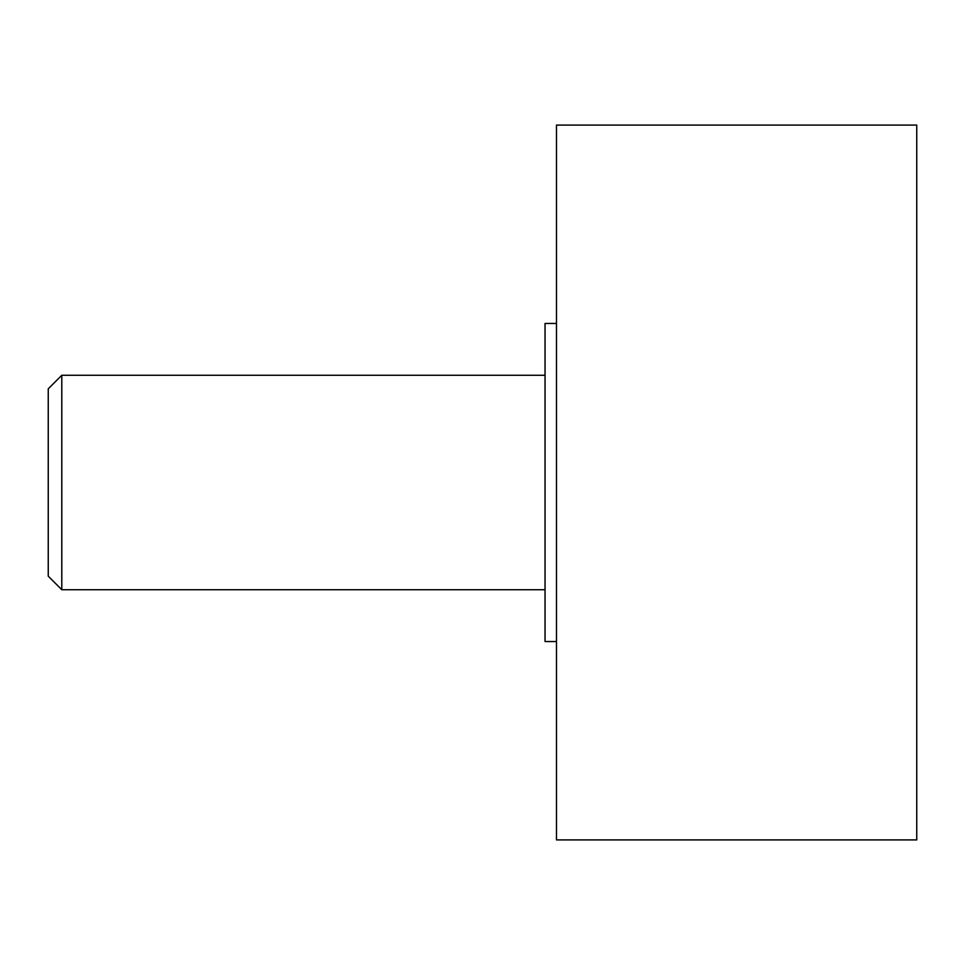 <?xml version="1.0" encoding="UTF-8"?>
<svg xmlns="http://www.w3.org/2000/svg" width="965" height="965" viewBox="0 0 965 965"><rect width="100%" height="100%" fill="white"/><g stroke="black" fill="none" stroke-linecap="round" stroke-linejoin="round"><path stroke-width="1.45" d="M61.796 589.724L48.25 576.177L48.25 388.823L61.796 375.276L61.796 589.724L545.044 589.724M556.479 482.5L556.479 839.912L916.75 839.912L916.75 125.088L556.479 125.088L556.479 482.5M556.479 323.456L545.044 323.456L545.044 641.544L556.479 641.544M61.796 375.276L545.044 375.276"/></g></svg>
